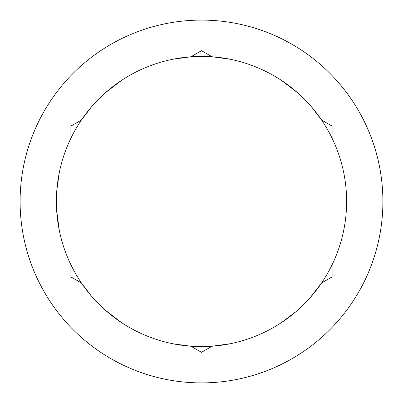<?xml version="1.0" encoding="UTF-8"?>
<svg xmlns="http://www.w3.org/2000/svg" width="403" height="403" viewBox="0 0 403 403"><rect width="100%" height="100%" fill="white"/><g stroke="black" fill="none" stroke-linecap="round" stroke-linejoin="round"><path stroke-width="0.6" d="M230.526 343.688L212.023 346.237L201.5 352.313L190.977 346.237M91.506 296.165L81.411 282.982L70.893 276.906L70.893 264.756M332.107 264.756L332.107 276.906L321.584 282.982L310.224 297.621M311.494 106.835L321.589 120.018L332.107 126.094L332.107 138.244M172.474 59.312L190.977 56.763L201.5 50.687L212.023 56.763M70.893 138.244L70.893 126.094L81.416 120.018L91.531 106.805M271.073 328.853A145.12 145.12 0 0 0 328.853 131.927A145.12 145.12 0 0 0 131.927 74.147A145.12 145.12 0 0 0 74.147 271.073A145.12 145.12 0 0 0 271.073 328.853M288.467 42.305A181.4 181.4 0 0 1 360.695 288.467A181.4 181.4 0 0 1 114.533 360.695A181.4 181.4 0 0 1 42.305 114.533A181.4 181.4 0 0 1 288.467 42.305M190.649 346.212L172.474 343.688M296.165 311.494L281.521 322.566M343.89 229.529L344.852 224.093M346.011 214.764L346.605 203.747M346.605 199.258L346.011 188.216M344.852 178.927L343.885 173.466M281.521 80.434L297.621 92.776M105.39 92.771L121.479 80.434A145.12 145.12 0 0 1 131.927 74.147M59.312 230.526L56.647 210.326M56.788 190.649L59.312 172.474M121.479 322.566L105.344 310.194M212.351 56.788L230.526 59.312"/></g></svg>
